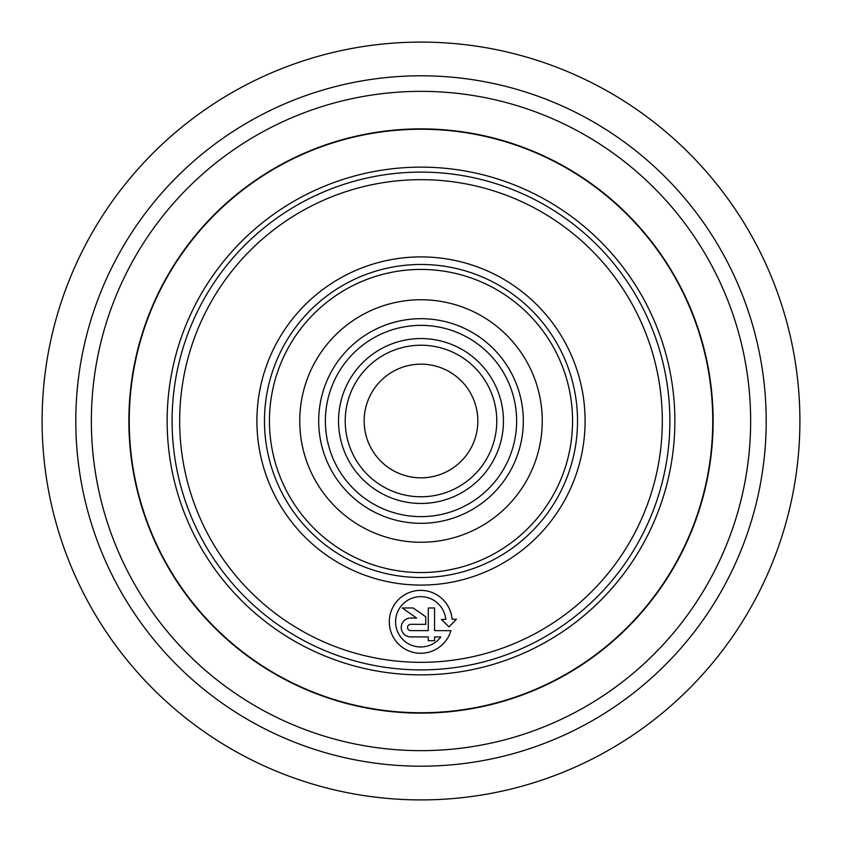 <?xml version="1.0" encoding="UTF-8"?>
<svg xmlns="http://www.w3.org/2000/svg" width="842" height="842" viewBox="0 0 842 842"><rect width="100%" height="100%" fill="white"/><g stroke="black" fill="none" stroke-linecap="round" stroke-linejoin="round"><path stroke-width="1.26" d="M428.273 630.626L410.664 630.616A3.147 3.147 0 0 1 407.517 627.469A3.147 3.147 0 0 1 410.664 624.322L425.768 624.343L425.768 616.786L413.201 607.977L402.234 607.966L416.601 618.039L410.675 618.028A9.43 9.43 0 0 0 401.234 627.458A9.43 9.43 0 0 0 410.654 636.899L428.262 636.92L428.262 640.699L434.556 640.699L434.556 636.931L440.85 636.931A25.155 25.155 0 0 1 400.708 637.036A25.155 25.155 0 0 1 411.559 598.388A25.155 25.155 0 0 1 445.776 619.386L441.366 619.459L449.028 626.88L456.459 619.207L452.08 619.28A31.449 31.449 0 0 0 406.139 593.957A31.449 31.449 0 0 0 400.803 646.14A31.449 31.449 0 0 0 450.912 630.658L434.567 630.637L434.588 607.998L428.294 607.987L428.273 630.626M269.44 421A151.56 151.56 0 0 0 496.78 552.257A151.56 151.56 0 0 0 496.78 289.743A151.56 151.56 0 0 0 269.44 421M299.752 421A121.248 121.248 0 0 0 481.624 526.008A121.248 121.248 0 0 0 481.624 315.992A121.248 121.248 0 0 0 299.752 421A121.248 121.248 0 0 0 481.624 526.008A121.248 121.248 0 0 0 481.624 315.992A121.248 121.248 0 0 0 299.752 421M42.1 421A378.9 378.9 0 0 0 610.45 749.138A378.9 378.9 0 0 0 610.45 92.862A378.9 378.9 0 0 0 42.1 421A378.9 378.9 0 0 0 610.45 749.138A378.9 378.9 0 0 0 610.45 92.862A378.9 378.9 0 0 0 42.1 421M91.357 421A329.643 329.643 0 0 0 585.822 706.48A329.643 329.643 0 0 0 585.822 135.52A329.643 329.643 0 0 0 91.357 421M128.868 421A292.132 292.132 0 0 0 567.066 673.989A292.132 292.132 0 0 0 567.066 168.011A292.132 292.132 0 0 0 128.868 421M129.247 421A291.753 291.753 0 0 0 566.876 673.663A291.753 291.753 0 0 0 566.876 168.337A291.753 291.753 0 0 0 129.247 421M167.137 421A253.863 253.863 0 0 0 547.932 640.857A253.863 253.863 0 0 0 547.932 201.143A253.863 253.863 0 0 0 167.137 421M364.165 421A56.835 56.835 0 0 0 449.418 470.225A56.835 56.835 0 0 0 449.418 371.775A56.835 56.835 0 0 0 364.165 421M345.22 421A75.78 75.78 0 0 0 458.89 486.623A75.78 75.78 0 0 0 458.89 355.377A75.78 75.78 0 0 0 345.22 421M338.547 421A82.453 82.453 0 0 0 462.226 492.402A82.453 82.453 0 0 0 462.226 349.598A82.453 82.453 0 0 0 338.547 421M325.37 421A95.63 95.63 0 0 0 468.815 503.821A95.63 95.63 0 0 0 468.815 338.179A95.63 95.63 0 0 0 325.37 421M318.697 421A102.303 102.303 0 0 0 472.151 509.599A102.303 102.303 0 0 0 472.151 332.401A102.303 102.303 0 0 0 318.697 421M179.672 421A241.328 241.328 0 0 0 541.659 629.995A241.328 241.328 0 0 0 541.659 212.005A241.328 241.328 0 0 0 179.672 421M256.905 421A164.095 164.095 0 0 0 503.053 563.109A164.095 164.095 0 0 0 503.053 278.891A164.095 164.095 0 0 0 256.905 421M264.483 421A156.517 156.517 0 0 0 499.264 556.551A156.517 156.517 0 0 0 499.264 285.449A156.517 156.517 0 0 0 264.483 421M75.801 421A345.199 345.199 0 0 0 593.599 719.952A345.199 345.199 0 0 0 593.599 122.048A345.199 345.199 0 0 0 75.801 421M172.094 421A248.906 248.906 0 0 0 545.448 636.552A248.906 248.906 0 0 0 545.448 205.448A248.906 248.906 0 0 0 172.094 421"/></g></svg>
